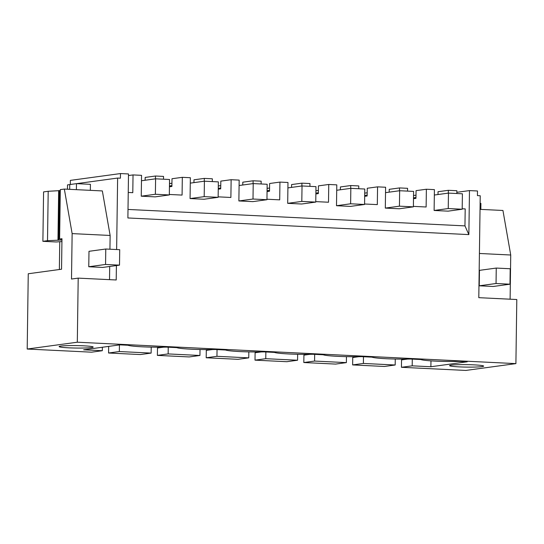 <?xml version="1.0" encoding="UTF-8"?>
<svg xmlns="http://www.w3.org/2000/svg" width="544" height="544" viewBox="0 0 544 544"><rect width="100%" height="100%" fill="white"/><g stroke="black" fill="none" stroke-linecap="round" stroke-linejoin="round"><path stroke-width="0.82" d="M403.274 359.115A4.644 4.175 -97.8 0 1 401.54 359.897L401.438 367.295L465.8 370.437L515.902 363.616L516.8 299.526L478.795 297.67L480.223 195.752L477.435 195.616L477.496 190.985L469.479 190.59L468.86 234.6L464.957 225.889L128.003 209.447M456.844 192.311L469.479 190.59M462.196 208.753L465.195 208.903L464.957 225.889M395.27 359.033L395.182 364.997L384.424 366.466L352.628 364.915L352.73 357.517L358.754 356.701M354.464 356.728A4.644 4.175 -97.8 0 1 352.73 357.517M346.46 356.646L346.372 362.617L335.614 364.086L303.817 362.535L303.919 355.137L309.944 354.314M305.653 354.348A4.644 4.175 -97.8 0 1 303.919 355.137M297.65 354.266L297.561 360.237L286.804 361.706L255.007 360.148L255.109 352.757L261.134 351.934M256.843 351.968A4.644 4.175 -97.8 0 1 255.109 352.757M248.839 351.886L248.751 357.857L237.993 359.319L206.196 357.768L206.298 350.37L212.323 349.554M208.026 349.588A4.644 4.175 -97.8 0 1 206.298 350.37M200.029 349.506L199.94 355.477L189.183 356.939L157.386 355.388L157.488 347.99L163.513 347.174M159.215 347.201A4.644 4.175 -97.8 0 1 157.488 347.99M108.576 353.008L119.333 351.54L151.13 353.09L140.372 354.559L108.576 353.008L108.664 346.392M401.438 367.295L412.196 365.833L430.889 366.744L467.208 361.794L459.184 361.406A26.323 1.904 -179.2 0 1 420.838 359.536L410.373 359.026A26.323 1.904 -179.2 0 1 372.028 357.15L361.563 356.64A26.323 1.904 -179.2 0 1 323.218 354.77L312.752 354.26A26.323 1.904 -179.2 0 1 274.407 352.39L263.942 351.88A26.323 1.904 -179.2 0 1 225.597 350.01L215.132 349.5A26.323 1.904 -179.2 0 1 176.786 347.63L166.321 347.113A26.323 1.904 -179.2 0 1 127.976 345.243L119.952 344.855L83.633 349.799L102.32 350.71L91.562 352.179L27.2 349.037L77.309 342.21L78.2 278.127L116.205 279.983L116.409 265.56M64.342 189.074L102.347 190.93L110.133 235.457L72.134 233.607L64.342 189.074L60.309 189.625L59.616 239.04L61.968 238.721L61.547 269.219L28.254 273.754L27.2 349.037M59.364 269.518L59.752 241.72M67.463 189.23L67.517 184.885L69.754 184.579M468.86 234.6L127.888 217.967L128.5 173.958L120.482 173.563L70.373 180.384L70.319 184.484M120.482 173.563L120.414 178.194L117.626 178.058L116.634 249.546M515.902 363.616L77.309 342.21M155.455 178.84L155.496 176.018L163.533 176.412L163.492 179.207M169.327 194.942L155.38 194.262L155.598 178.82L169.544 179.5L169.327 194.942L155.203 196.867L141.256 196.187L141.549 175.338L133.035 174.923L132.79 192.685L128.241 192.46M456.831 193.521L456.872 190.726L448.358 190.312L448.317 193.127M462.189 209.229L448.242 208.549L448.46 193.106L462.407 193.793L462.189 209.229L448.066 211.154L434.119 210.474L434.411 189.625L426.374 189.237L426.129 206.992L413.386 206.373M399.507 190.747L399.548 187.925L407.585 188.319L407.544 191.114M413.379 206.849L399.432 206.169L399.65 190.726L413.596 191.406L413.379 206.849L399.255 208.774L385.308 208.094L385.601 187.245L377.563 186.857L377.318 204.612L364.575 203.993M350.696 188.367L350.737 185.545L358.775 185.939L358.734 188.734M364.568 204.469L350.622 203.789L350.839 188.346L364.786 189.026L364.568 204.469L350.445 206.394L336.498 205.714L336.79 184.865L328.753 184.47L328.508 202.232L315.765 201.613M301.886 185.987L301.927 183.165L309.964 183.552L309.924 186.347M315.758 202.089L301.811 201.409L302.029 185.966L315.976 186.646L315.758 202.089L301.634 204.014L287.688 203.334L287.98 182.485L279.942 182.09L279.698 199.852L266.954 199.226M253.076 183.6L253.116 180.785L261.154 181.172L261.113 183.967M266.948 199.709L253.001 199.029L253.218 183.586L267.165 184.266L266.948 199.709L252.824 201.627L238.877 200.947L239.17 180.105L231.132 179.71L230.887 197.465L218.144 196.846M204.265 181.22L204.306 178.398L212.344 178.792L212.303 181.587M218.137 197.322L204.19 196.642L204.408 181.2L218.355 181.88L218.137 197.322L204.014 199.247L190.067 198.567L190.359 177.718L182.322 177.33L182.077 195.085L169.334 194.466M364.732 193.127L367.18 192.794M413.542 195.507L415.99 195.174M510.116 299.2L510.728 255.007L502.942 210.474L480.032 209.358M479.25 285.797L479.468 270.354L496.257 268.07L510.204 268.75L509.986 284.192L493.197 286.477L479.25 285.797L496.04 283.512L509.986 284.192M459.231 366.88A17.034 1.231 -179.2 0 0 483.657 366.112A17.034 1.231 -179.2 0 0 474.028 364.868A17.034 1.231 -179.2 0 0 449.596 365.636A17.034 1.231 -179.2 0 0 459.231 366.88M83.538 345.814A17.034 1.231 -179.2 0 0 59.112 346.582A17.034 1.231 -179.2 0 0 68.741 347.827A17.034 1.231 -179.2 0 0 93.174 347.058A17.034 1.231 -179.2 0 0 83.538 345.814M412.196 365.833L412.291 359.115M401.54 359.897L407.565 359.081M395.182 364.997L363.385 363.446L363.48 356.735M352.628 364.915L363.385 363.446M413.494 198.696L415.949 198.363L416.058 190.638L426.374 189.237M437.995 194.534L438.036 191.712L448.358 190.312M510.728 255.007L479.414 253.477M430.889 366.744L430.97 360.862M128.479 175.542L133.035 174.923M119.333 351.54L119.428 344.923M102.32 350.71L102.367 347.249M72.134 233.607L71.502 279.038L78.2 278.127M42.888 241.318L43.581 191.903L48.198 191.277L47.512 240.693L42.888 241.318L56.175 241.971L61.928 241.563M60.296 190.611L48.198 191.277M76.561 183.654L117.626 178.058M110.133 235.457L109.942 249.22M109.704 266.478L109.521 279.657M155.496 176.018L145.173 177.426L145.132 180.248M151.13 353.09L151.218 347.12M59.616 239.04L61.962 239.156M61.955 240.02L47.512 240.693M102.714 267.43L88.767 266.75L88.985 251.308L105.774 249.016L119.721 249.696L119.503 265.139L102.714 267.43M58.664 190.543L57.97 239.958M389.184 192.154L389.225 189.332L399.548 187.925M364.684 196.316L367.139 195.983L367.248 188.258L377.563 186.857M315.921 190.747L318.369 190.407M346.372 362.617L314.575 361.066L314.67 354.355M303.817 362.535L314.575 361.066M340.374 189.774L340.415 186.952L350.737 185.545M315.874 193.936L318.328 193.596L318.437 185.878L328.753 184.47M267.111 188.36L269.559 188.027M297.561 360.237L265.764 358.686L265.86 351.975M255.007 360.148L265.764 358.686M291.564 187.388L291.604 184.566L301.927 183.165M267.063 191.549L269.518 191.216L269.62 183.498L279.942 182.09M218.3 185.98L220.748 185.647M248.751 357.857L216.954 356.306L217.049 349.588M206.196 357.768L216.954 356.306M242.753 185.008L242.794 182.186L253.116 180.785M218.253 189.169L220.708 188.836L220.81 181.118L231.132 179.71M169.49 183.6L171.938 183.267M199.94 355.477L168.144 353.92L168.239 347.208M157.386 355.388L168.144 353.92M193.943 182.628L193.984 179.806L204.306 178.398M169.442 186.789L171.897 186.456L171.999 178.731L182.322 177.33M448.242 208.549L434.119 210.474M448.46 193.106L434.336 195.031M415.956 197.533L413.508 197.866M399.432 206.169L385.308 208.094M399.65 190.726L385.526 192.651M367.146 195.153L364.698 195.486M350.622 203.789L336.498 205.714M350.839 188.346L336.716 190.271M318.335 192.773L315.887 193.106M301.811 201.409L287.688 203.334M302.029 185.966L287.905 187.891M269.525 190.393L267.077 190.726M253.001 199.029L238.877 200.947M253.218 183.586L239.095 185.504M220.714 188.006L218.266 188.34M204.19 196.642L190.067 198.567M204.408 181.2L190.284 183.124M171.904 185.626L169.456 185.96M155.38 194.262L141.256 196.187M155.598 178.82L141.474 180.744M496.257 268.07L496.04 283.512M480.821 209.399L480.91 203.381L480.114 203.34M105.774 249.016L105.556 264.459L119.503 265.139M88.767 266.75L105.556 264.459M76.391 189.666L76.48 183.648L90.426 184.328L90.338 190.346M69.686 189.339L69.754 184.566L76.48 183.648M59.459 190.584L58.766 239.999"/></g></svg>
